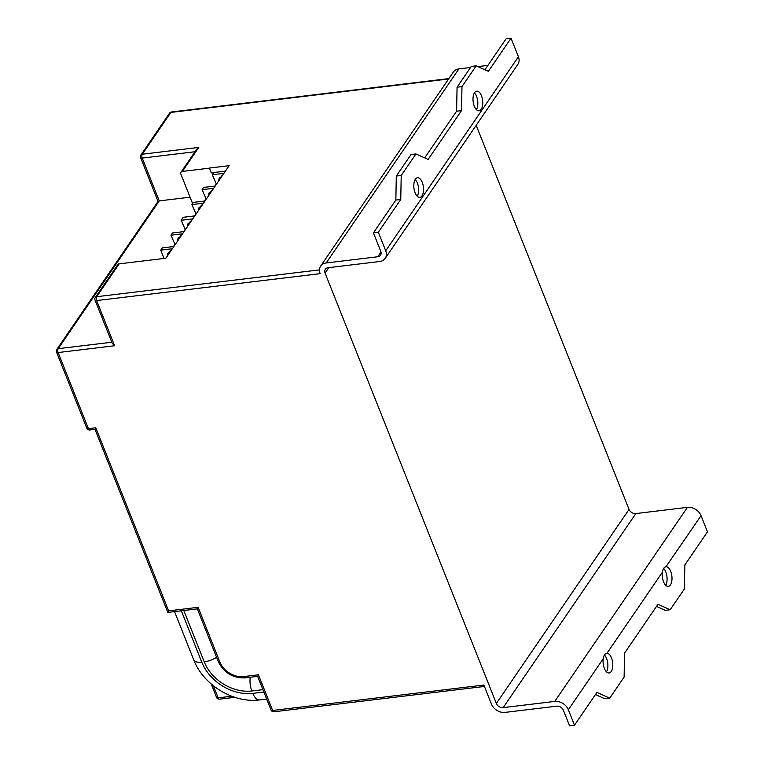 <?xml version="1.0" encoding="UTF-8"?>
<svg xmlns="http://www.w3.org/2000/svg" width="764" height="764" viewBox="0 0 764 764"><rect width="100%" height="100%" fill="white"/><g stroke="black" fill="none" stroke-linecap="round" stroke-linejoin="round"><path stroke-width="1.15" d="M662.455 572.121A9.884 4.756 83.1 0 0 663.563 581.786A9.884 4.756 83.1 0 0 668.319 586.37A9.884 4.756 83.1 0 0 670.706 571.338A9.884 4.756 83.1 0 0 666.141 566.735C664.193 566.955 662.971 568.75 662.455 572.121L606.931 653.316C604.992 653.545 603.77 655.331 603.254 658.702A9.884 4.756 83.1 0 0 604.362 668.366A9.884 4.756 83.1 0 0 609.118 672.95A9.884 4.756 83.1 0 0 611.506 657.919A9.884 4.756 83.1 0 0 606.931 653.316L606.75 653.335M606.482 671.823A9.884 4.756 83.1 0 0 606.597 658.511A9.884 4.756 83.1 0 0 604.429 655.015M603.254 658.702L568.349 709.756A11.288 8.671 -145.6 0 0 554.74 701.419L687.428 507.353A11.288 8.671 34.4 0 1 701.046 515.681L665.95 566.754M665.692 585.234A9.884 4.756 83.1 0 0 665.797 571.93A9.884 4.756 83.1 0 0 663.63 568.435M481.454 95.748A9.884 4.756 83.1 0 0 476.698 91.164A9.884 4.756 83.1 0 0 474.301 106.196A9.884 4.756 83.1 0 0 479.057 110.78A9.884 4.756 83.1 0 0 481.454 95.748M476.43 109.653A9.884 4.756 83.1 0 0 476.535 96.34A9.884 4.756 83.1 0 0 474.415 92.893M422.244 182.329A9.884 4.756 83.1 0 0 417.497 177.745A9.884 4.756 83.1 0 0 415.1 192.786A9.884 4.756 83.1 0 0 419.856 197.37A9.884 4.756 83.1 0 0 422.244 182.329M417.23 196.233A9.884 4.756 83.1 0 0 417.335 182.921A9.884 4.756 83.1 0 0 415.205 179.473M169.885 251.127L170.945 250.602A7.057 3.4 83.1 0 0 169.885 251.127L170.353 251.079A7.057 3.4 83.1 0 0 169.532 252.282L169.025 252.368A7.057 3.4 83.1 0 0 168.443 254.431M180.084 236.191L181.144 235.675A7.057 3.4 83.1 0 0 180.084 236.191L180.562 236.152A7.057 3.4 83.1 0 0 179.741 237.356L179.234 237.442A7.057 3.4 83.1 0 0 178.652 239.504M190.131 221.512L191.191 220.987A7.057 3.4 83.1 0 0 190.131 221.512L190.599 221.474A7.057 3.4 83.1 0 0 189.778 222.668L189.271 222.763A7.057 3.4 83.1 0 0 188.689 224.817M201.113 205.44L202.173 204.924A7.057 3.4 83.1 0 0 201.113 205.44L201.581 205.401A7.057 3.4 83.1 0 0 200.77 206.595L200.263 206.691A7.057 3.4 83.1 0 0 199.681 208.744M211.15 190.771L212.211 190.246A7.057 3.4 83.1 0 0 211.15 190.771L211.618 190.733A7.057 3.4 83.1 0 0 210.797 191.926L210.291 192.022A7.057 3.4 83.1 0 0 209.708 194.075M221.293 175.93L222.353 175.414A7.057 3.4 83.1 0 0 221.293 175.93L221.761 175.892A7.057 3.4 83.1 0 0 220.939 177.095L220.433 177.181A7.057 3.4 83.1 0 0 219.851 179.244M424.688 157.881L456.605 111.2L457.063 87.201L471.273 66.42L476.182 65.828L488.377 71.319L511.03 38.2L518.412 56.746A11.288 8.671 34.4 0 1 517.906 64.3L385.209 258.366A11.288 8.671 -145.6 0 0 385.715 250.812L518.412 56.746M457.063 87.201L461.981 86.609L476.182 65.828M595.462 694.552L604.801 698.754L609.71 698.162L624.121 677.095L624.58 653.086L657.966 604.267L670.162 609.748L684.372 588.977L684.831 564.968L707.474 531.849L701.046 515.681M326.199 262.959A11.288 8.671 -145.6 0 0 320.66 266.101L453.358 72.036A11.288 8.671 34.4 0 1 458.897 68.894L326.199 262.959L377.779 256.752A5.644 4.336 34.4 0 0 380.548 255.186A5.644 4.336 34.4 0 0 380.806 251.404L373.424 232.858L378.333 232.266L400.756 199.471L401.224 175.462L415.931 153.946L428.136 159.437L461.513 110.608L461.981 86.609M378.333 232.266L385.715 250.812M119.174 263.857L96.713 296.699A2.827 2.168 -145.6 0 0 95.328 297.483L117.79 264.64A2.827 2.168 34.4 0 1 119.174 263.857L165.836 258.242L229.124 165.683L209.479 168.051L211.284 172.922L209.479 168.051M213.672 188.278L202.088 189.673L203.616 187.438L215.2 186.044M203.463 203.205L191.879 204.609L193.407 202.364L205 200.97M192.748 218.886L181.163 220.28L183.198 217.291L194.791 215.897M182.539 233.813L170.955 235.207L172.483 232.972L184.076 231.578M172.33 248.739L160.746 250.134L162.274 247.899L173.867 246.505M448.611 78.978L170.869 112.423L142.295 154.223L198.783 147.414L182.376 171.422L209.393 168.166M320.66 266.101A11.288 8.671 -145.6 0 0 320.164 273.655L96.636 300.567L114.619 345.748L58.131 352.557L88.404 428.652L95.777 427.764L95.29 428.938M568.349 709.756L574.499 725.208L569.591 725.8L563.44 710.348A5.644 4.336 34.4 0 0 556.631 706.175L505.052 712.392A11.288 8.671 -145.6 0 1 491.443 704.064L483.87 685.041L272.633 710.472L258.433 674.803L257.946 675.987M503.161 707.636A5.644 4.336 34.4 0 1 496.352 703.472L629.049 509.407A5.644 4.336 -145.6 0 0 635.849 513.57L503.161 707.636L554.74 701.419M328.787 267.629L325.072 273.063L496.352 703.472M325.072 273.063A5.644 4.336 34.4 0 1 325.321 269.281A5.644 4.336 34.4 0 1 328.09 267.715L379.679 261.508A11.288 8.671 -145.6 0 0 385.209 258.366M484.93 69.772L506.112 38.792L511.03 38.2M629.049 509.407L476.192 125.306M687.428 507.353L635.849 513.57M487.919 65.398L477.901 66.602M470.538 67.49L458.897 68.894M95.777 427.764L168.643 610.856L198.115 607.313L219.879 662.006A19.759 15.175 -145.6 0 0 243.697 676.579A2.827 1.356 -96.9 0 0 245.053 677.888L257.64 676.369L271.029 710.023A2.827 1.194 -21.7 0 0 272.633 710.472A2.827 1.356 -96.9 0 0 273.989 711.781L484.433 686.444M190.055 197.188L159.256 200.894L58.198 348.68A2.827 1.356 83.1 0 0 58.131 352.557A2.827 1.194 158.3 0 1 56.526 352.108L86.809 428.203A2.827 1.194 158.3 0 0 88.404 428.652A2.827 1.356 83.1 0 0 89.77 429.96L94.984 429.33L167.841 612.422L197.322 608.879L218.275 661.557A2.827 1.194 -21.7 0 0 219.879 662.006M168.643 610.856L168.156 612.04M198.115 607.313L197.628 608.488M182.376 171.422A2.827 2.168 -145.6 0 0 180.992 172.206A2.827 2.168 -145.6 0 0 180.867 174.087L192.595 203.558M194.982 151.74L142.219 158.091L159.256 200.894L158.119 201.304L56.813 349.463A2.827 2.827 0 0 0 56.526 352.108M198.783 147.414L196.73 149.19L180.992 172.206M319.457 269.883L96.713 296.699A2.827 1.356 83.1 0 0 96.636 300.567A2.827 1.194 158.3 0 1 95.042 300.118L112.212 343.284L114.619 345.748M225.409 171.117L211.37 172.807M223.881 173.352L212.297 174.746L213.748 172.626L211.284 172.922M175.118 244.671L170.955 235.207M174.736 244.719L173.485 246.543M185.318 229.744L181.163 220.28M184.945 229.792L183.694 231.616M196.042 214.073L191.879 204.609M195.66 214.121L194.409 215.945M216.451 184.22L212.297 174.746M216.078 184.258L214.827 186.091M206.242 199.146L202.088 189.673M205.869 199.184L204.618 201.018M164.059 258.452L160.746 250.134M218.58 181.106L219.163 178.165L220.433 177.181M208.438 195.937L209.021 192.996L210.291 192.022M198.401 210.616L198.984 207.674L200.263 206.691M187.419 226.679L188.001 223.737L189.271 222.763M177.372 241.367L177.955 238.425L179.234 237.442M167.173 256.293L167.755 253.352L169.025 252.368M373.424 232.858L395.847 200.063L396.306 176.054L411.022 154.538L415.931 153.946M396.306 176.054L401.224 175.462M609.71 698.162L596.923 692.413L574.499 725.208M656.496 606.406L665.253 610.341L670.162 609.748M395.847 200.063L400.756 199.471M456.605 111.2L461.513 110.608M243.697 676.579L258.433 674.803M213.318 685.719L218.141 697.857L231.721 696.224M181.335 610.808L201.763 662.13A42.345 32.518 -145.6 0 0 252.798 693.359L263.866 692.031M262.921 689.653L251.853 690.981A39.527 30.35 34.4 0 1 204.217 661.834L183.79 610.512M266.665 699.06L259.588 699.91A14.115 6.8 -96.9 0 1 252.798 693.359M259.588 699.91C233.459 703.472 203.291 684.955 193.75 659.886A14.115 5.959 -21.7 0 0 201.763 662.13M251.853 690.981A14.115 6.8 -96.9 0 1 250.258 677.267M204.217 661.834A14.115 5.959 -21.7 0 0 216.604 657.346M171.48 111.993A2.827 2.827 0 0 0 169.493 113.206A2.827 2.168 -145.6 0 1 170.869 112.423A2.827 1.356 -96.9 0 1 171.48 111.993L448.869 78.596M216.546 697.408A2.827 1.194 -21.7 0 0 218.141 697.857A2.827 1.356 83.1 0 0 219.507 699.165A2.827 2.827 0 0 1 216.546 697.408L211.189 683.952M169.493 113.206L140.91 155.006A2.827 2.168 34.4 0 1 142.295 154.223A2.827 1.356 83.1 0 0 142.219 158.091A2.827 1.194 -21.7 0 1 140.614 157.642L158.043 201.429M56.813 349.463A2.827 2.168 -145.6 0 1 58.198 348.68L111.792 342.234M377.779 256.752L381.007 252.034M193.75 659.886L174.545 611.62M234.844 697.322L219.507 699.165M271.029 710.023A2.827 2.827 0 0 0 273.989 711.781M86.809 428.203A2.827 2.827 0 0 0 89.77 429.96M245.053 677.888C232.819 678.241 223.89 672.798 218.275 661.557M140.91 155.006A2.827 2.827 0 0 0 140.614 157.642M95.328 297.483A2.827 2.827 0 0 0 95.042 300.118"/></g></svg>
